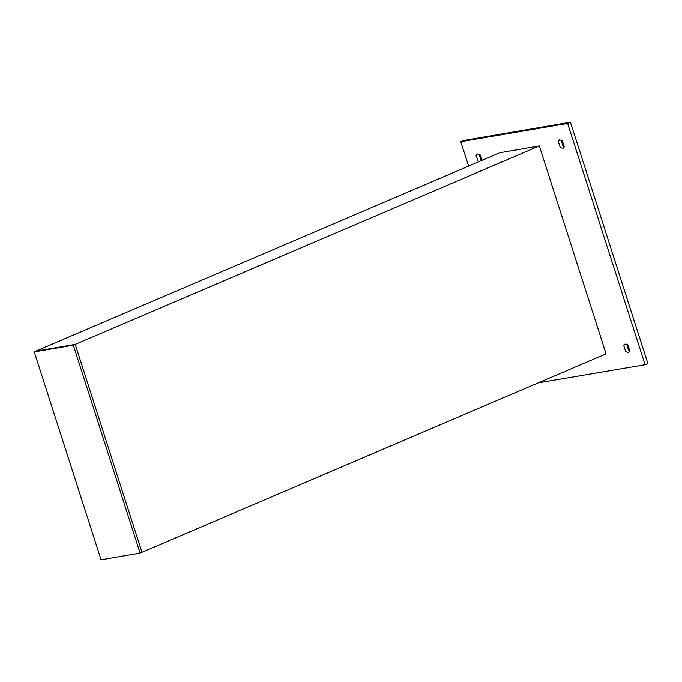 <?xml version="1.0" encoding="UTF-8"?>
<svg xmlns="http://www.w3.org/2000/svg" width="682" height="682" viewBox="0 0 682 682"><rect width="100%" height="100%" fill="white"/><g stroke="black" fill="none" stroke-linecap="round" stroke-linejoin="round"><path stroke-width="1.02" d="M101.064 559.794L34.253 351.903L72.931 345.262L73.537 345.808L139.895 552.48L139.682 553.17L101.064 559.794M34.253 351.903L36.189 351.085L74.807 344.461L75.412 345.007L141.771 551.678L141.617 552.352L139.929 552.65L141.967 552.301L75.216 344.384L539.317 145.948L606.076 353.864L141.967 552.301M538.217 382.875L645.087 364.734L647.9 363.532L570.416 122.206L463.607 140.526L460.793 141.728L468.611 166.084M629.733 351.247L628.625 350.548L626.681 344.12M481.219 160.696L478.96 154.013M564.167 147.048L563.068 146.349L561.124 139.921M570.416 122.206L567.603 123.408L460.793 141.728M645.087 364.734L567.603 123.408M627.79 344.819L629.836 350.932L628.599 352.492L625.812 351.75L623.766 345.638L625.002 344.069L627.79 344.819M478.406 161.898L476.036 155.539L477.272 153.97L480.068 154.712L482.225 160.261M562.232 140.62L564.278 146.732L563.042 148.292L560.254 147.551L558.2 141.438L559.436 139.87L562.232 140.62M75.216 344.384L35.805 351.239M499.88 152.717L539.317 145.948L499.88 152.717L35.779 351.153M72.931 345.262L74.807 344.461M141.617 552.352L139.742 553.153"/></g></svg>
